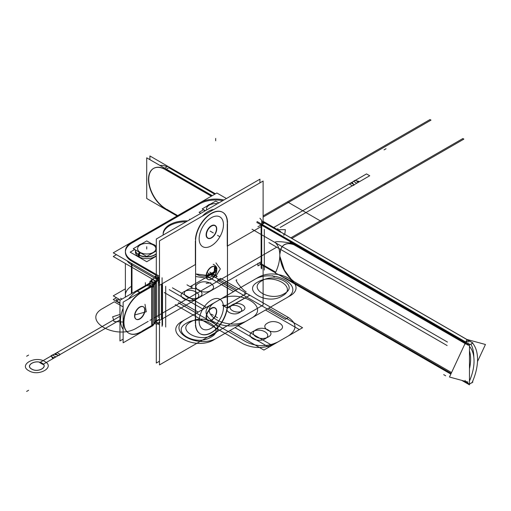 <?xml version="1.0" encoding="UTF-8"?>
<svg xmlns="http://www.w3.org/2000/svg" width="511" height="511" viewBox="0 0 511 511"><rect width="100%" height="100%" fill="white"/><g stroke="black" fill="none" stroke-linecap="round" stroke-linejoin="round"><path stroke-width="0.77" d="M157.733 279.875L154.156 281.938M159.489 319.541L156.379 321.336M156.13 282.2L156.13 320.697A4.51 2.606 0 0 0 155.082 321.649L155.082 283.1L155.082 321.649A4.51 2.606 180 0 1 156.13 320.697L156.13 282.2L156.13 320.697A4.51 2.606 0 0 0 155.082 321.649A4.51 2.606 180 0 1 156.13 320.697L156.13 282.2M156.379 321.176L156.379 321.349A4.51 2.606 0 0 0 154.98 322.62L154.98 281.931A4.51 2.606 0 0 1 156.379 280.667L156.379 281.446M156.379 282.059L156.379 320.563M156.13 281.58A4.51 2.606 0 0 0 155.082 282.532A4.51 2.606 180 0 1 156.13 281.58A4.51 2.606 0 0 0 155.082 282.532A4.51 2.606 180 0 1 156.13 281.58A4.51 2.606 0 0 0 155.082 282.532M155.082 281.791L155.082 284.007L156.13 283.056L156.13 280.839M155.197 322.249L153.734 324.568L153.734 283.886L155.197 281.58M153.849 323.604L153.849 285.055L153.849 323.604L153.849 285.055L153.849 323.604L154.98 321.815M154.98 282.698L153.849 284.486M151.505 285.738L151.505 285.745A9.019 5.206 0 0 0 153.958 283.522L153.958 283.528M153.217 325.175A9.019 5.206 0 0 0 153.958 324.204M153.849 283.752L153.849 285.962M153.734 286.134L152.31 287.508M151.748 287.865L151.748 285.649M152.31 285.279L152.31 325.967L123.132 342.811L123.132 302.129L152.31 285.279M151.748 325.507L151.748 286.665L151.748 325.507L141.726 331.294L151.748 325.507L151.748 286.665L151.748 325.507L141.726 331.294M151.748 286.39L140.634 292.809A23.953 13.829 120 0 0 123.694 322.147A23.953 13.829 120 0 0 140.634 331.926A23.953 13.829 120 0 1 123.694 322.147A23.953 13.829 120 0 1 140.634 292.809L151.748 286.39L140.634 292.809A23.953 13.829 120 0 0 124.984 313.914A23.953 13.829 120 0 0 128.657 333.115M136.162 319.228A7.186 4.152 120 0 0 141.656 317.159A7.186 4.152 120 0 0 144.715 310.011A7.186 4.152 120 0 0 143.227 306.715A7.186 4.152 120 0 0 137.689 308.644A7.186 4.152 120 0 0 134.553 315.875A7.186 4.152 -60 0 1 139.637 307.073A7.186 4.152 -60 0 1 144.715 310.011A7.186 4.152 -60 0 1 139.637 318.807A7.186 4.152 -60 0 1 134.553 315.875A7.186 4.152 120 0 0 136.041 319.164M140.634 332.201L152.227 325.507M151.486 325.66L152.744 325.922L153.964 323.425M153.734 323.776A9.019 5.206 180 0 1 152.31 325.149A9.019 5.206 180 0 0 153.734 323.776A9.019 5.206 180 0 1 152.31 325.149A9.019 5.206 180 0 0 153.734 323.776M154.054 323.853L155.516 321.534M154.807 322.083L156.909 320.87M155.082 321.579L159.489 319.036M257.934 265.88L261.364 263.9M472.911 382.062L469.232 384.189L463.375 380.81M259.192 262.922L275.601 272.395M285.4 278.054L451.034 373.682M465.144 381.551L464.282 381.053M451.136 373.464L291.187 281.12M275.704 272.178L261.351 263.893M277.518 229.643L285.374 229.65L284.768 234.396M280.654 232.224L264.545 222.937M468.791 340.569L472.911 342.945L469.232 345.072L256.797 222.426M468.581 340.447L280.43 231.822M264.315 222.802A9.019 5.206 0 0 0 263.114 222.221A9.019 5.206 0 0 1 264.315 222.802L261.798 224.252L264.315 222.802A9.019 5.206 0 0 0 263.114 222.221A9.019 5.206 0 0 1 264.315 222.802L261.798 224.252M261.351 224.776L465.144 342.434L261.351 224.776L465.144 342.434L261.351 224.776L465.144 342.434L465.144 344.139M466.058 342.178L468.574 340.722M276.483 229.611L471.928 342.453A42.566 24.573 -60 0 1 471.928 382.931M283.752 233.942L283.892 235.424M467.955 382.056L449.476 377.029L466.971 339.464L485.45 344.484L477.51 361.539M469.468 350.802A38.057 21.973 -60 0 1 469.468 368.744A38.057 21.973 120 0 0 469.468 350.802A38.057 21.973 -60 0 1 469.468 368.744A38.057 21.973 120 0 0 469.468 350.802M473.806 357.093A42.566 24.573 120 0 0 470.918 344.095A42.566 24.573 120 0 1 473.806 357.093A42.566 24.573 120 0 0 470.918 344.095A42.566 24.573 120 0 1 473.806 357.093M290.165 242.406L468.402 345.308M290.165 280.482L451.149 373.426M464.435 381.097L468.402 383.384M469.468 346.401A38.057 21.973 -60 0 1 469.468 381.059M292.528 243.926L290.618 242.821M294.285 282.858L275.308 273.021A30.373 17.534 -60 0 0 275.308 242.629C272.791 240.311 293.697 242.655 294.285 244.763M280.054 256.835L284.614 270.811L291.513 279.619L284.614 270.811L280.054 256.835L284.614 270.811L291.513 279.619L283.426 268.869L280.054 256.835C281.018 266.665 285.662 274.924 293.997 281.593M293.997 244.775C285.662 241.818 281.018 244.705 280.06 253.437C281.012 244.705 285.662 241.824 294.004 244.782L465.067 343.539L294.004 244.782C293.697 244.034 280.648 240.042 280.054 253.437C280.648 240.042 293.697 244.034 294.004 244.782C293.697 244.034 280.648 240.042 280.054 253.437M257.039 221.506L469.468 344.152L469.468 384.834L461.72 380.356M450.849 374.084L277.55 274.03M275.416 272.797L261.351 264.679M465.387 343.571L465.387 342.849M261.121 224.923L261.121 263.765L261.121 224.923M451.558 372.557L294.004 281.593L451.558 372.557M465.144 382.113L465.144 380.401M261.351 264.685L261.351 224.003M261.121 264.5L261.121 262.29M264.787 222.802L257.934 226.763M158.199 280.66L154.399 282.858L150.866 280.82M155.453 281.191L152.942 279.741A9.019 5.206 0 0 0 150.847 281.638A9.019 5.206 0 0 1 152.942 279.741L155.453 281.191L152.942 279.741A9.019 5.206 0 0 0 150.847 281.638L154.156 282.334M153.185 279.606L155.695 281.05M149.768 281.293L153.734 283.586L156.909 281.753M150.962 281.459L154.156 282.129M149.18 283.714L153.159 284.55M155.516 282.417L154.054 284.736M150.732 281.817L149.608 283.599L150.732 281.817L149.608 283.599L150.732 281.817L149.608 283.599L153.326 284.378M149.717 283.413L153.485 284.205M153.958 284.301L154.284 284.372L152.744 286.805L147.475 285.7M149.014 283.26L148.784 283.631M151.071 285.994L148.56 284.544L137.446 290.963L148.56 284.544L151.071 285.994L148.56 284.544L151.071 285.994L148.56 284.544L137.446 290.963L139.957 292.413L137.446 290.963A23.953 13.829 120 0 0 128.568 298.992A23.953 13.829 -60 0 1 137.446 290.963A23.953 13.829 120 0 0 128.568 298.992A23.953 13.829 -60 0 1 137.446 290.963L137.204 290.829M152.31 286.032A9.019 5.206 0 0 0 153.734 284.659A9.019 5.206 0 0 1 152.31 286.032A9.019 5.206 0 0 0 153.734 284.659A9.019 5.206 0 0 1 152.31 286.032M149.493 283.765A4.51 2.606 180 0 1 149.123 284.154A4.51 2.606 0 0 0 149.493 283.765A4.51 2.606 180 0 1 149.123 284.154A4.51 2.606 180 0 0 149.493 283.765M148.56 284.269L151.313 285.86M136.967 290.963L139.714 292.554M152.227 286.39L140.634 293.084M141.937 331.409A23.953 13.829 -60 0 1 128.893 333.249A23.953 13.829 -60 0 1 125.431 313.371A23.953 13.829 -60 0 1 141.937 292.369M123.132 329.25A23.953 13.829 -60 0 1 123.132 308.325A23.953 13.829 120 0 0 123.132 329.25A23.953 13.829 -60 0 1 123.132 308.325A23.953 13.829 120 0 0 123.132 329.25A23.953 13.829 120 0 1 123.132 308.325M149.123 283.439L119.944 300.289L119.944 340.971L123.132 339.132M148.318 283.899A4.51 2.606 0 0 0 149.717 282.628L149.717 282.647M149.493 282.998L150.962 280.686M153.185 278.821A9.019 5.206 0 0 0 150.732 281.044M155.606 277.422L150.969 280.098M263.114 221.442A9.019 5.206 180 0 1 264.545 222.164M280.43 231.33L263.995 221.838M144.945 310.522A7.186 4.152 120 0 0 143.47 306.856A7.186 4.152 120 0 0 137.785 308.938A7.186 4.152 120 0 0 134.802 316.379M134.802 315.638A7.186 4.152 120 0 0 136.284 319.305A7.186 4.152 120 0 0 141.969 317.222A7.186 4.152 120 0 0 144.945 309.781M468.791 342.031L468.791 340.32L465.815 342.038M261.715 220.254L261.715 268.837M261.121 261.804L159.489 320.486L261.121 261.804L227.484 281.229L261.121 261.804L227.484 281.229L261.121 261.804L261.121 226.603L227.484 246.021L261.121 226.603L227.484 246.021L261.121 226.603L261.121 261.804L261.121 226.603M199.252 203.18A22.548 13.018 180 0 1 223.927 199.973A22.548 13.018 180 0 0 199.252 203.18M125.387 288.849L113.25 295.856L120.436 300.002M131.404 286.32A22.548 13.018 0 0 0 125.617 297.012A22.548 13.018 0 0 1 131.404 286.32A22.548 13.018 0 0 0 125.617 297.012A22.548 13.018 0 0 1 131.404 286.32M159.483 285.547L159.489 285.547A7.045 4.069 -120 0 0 154.271 276.515L154.271 276.515A7.045 4.069 -120 0 1 159.483 285.547L159.489 285.547M262.897 223.62A7.045 4.069 -120 0 0 261.715 220.637A7.045 4.069 -120 0 1 262.897 223.62M261.357 220.049A7.045 4.069 -120 0 0 259.927 218.242A7.045 4.069 -120 0 1 261.357 220.049M159.489 279.894L157.605 277.32M155.81 275.895L156.462 275.518M157.216 276.017L159.489 278.45M161.444 284.148L160.793 284.525M154.546 276.623L155.197 276.247M155.951 276.751L156.302 277.032M156.992 277.671L159.489 281.561M160.179 284.876L159.528 285.253M227.484 306.741L227.484 221.065L227.484 306.741M227.248 223.767L227.248 246.161M227.248 281.363L227.248 303.834M263.114 265.694L263.114 305.073L159.489 364.905L159.489 240.86L263.114 181.035L263.114 223.492M227.248 222.572A22.548 13.018 120 0 0 211.988 212.991A22.548 13.018 120 0 0 195.419 239.365A22.548 13.018 120 0 1 211.988 212.991A22.548 13.018 120 0 1 227.248 222.572A22.548 13.018 120 0 0 211.988 212.991A22.548 13.018 120 0 0 195.419 239.365A22.548 13.018 120 0 1 211.988 212.991A22.548 13.018 120 0 1 227.248 222.572M195.362 240.981L195.362 264.57L162.076 283.784L195.362 264.57L195.362 240.981L195.362 264.57L162.076 283.784L195.362 264.57L195.362 240.981L195.362 264.57M161.482 284.129L161.482 319.33M162.076 318.992L195.362 299.772L162.076 318.992L195.362 299.772L162.076 318.992L195.362 299.772L195.362 323.361M227.248 304.952A22.548 13.018 120 0 1 212.052 332.112A22.548 13.018 120 0 1 195.432 325.047A22.548 13.018 120 0 0 212.052 332.112A22.548 13.018 120 0 0 227.248 304.952A22.548 13.018 120 0 1 212.052 332.112A22.548 13.018 120 0 1 195.432 325.047A22.548 13.018 120 0 0 212.052 332.112A22.548 13.018 120 0 0 227.248 304.952A22.548 13.018 120 0 1 217.482 327.557A22.548 13.018 120 0 1 200.152 333.747M214.965 266.621A7.326 4.229 120 0 0 209.318 268.582A7.326 4.229 120 0 0 206.125 275.959A7.326 4.229 -60 0 1 211.305 266.985A7.326 4.229 -60 0 1 216.485 269.974A7.326 4.229 -60 0 1 211.305 278.949A7.326 4.229 -60 0 1 206.125 275.959A7.326 4.229 120 0 0 207.638 279.313A7.326 4.229 120 0 0 213.285 277.352A7.326 4.229 120 0 0 216.485 269.974A7.326 4.229 120 0 0 211.305 266.985A7.326 4.229 120 0 0 206.125 275.959A7.326 4.229 120 0 0 211.305 278.949A7.326 4.229 120 0 0 216.485 269.974A7.326 4.229 -60 0 1 211.305 278.949A7.326 4.229 -60 0 1 206.125 275.959A7.326 4.229 -60 0 1 211.305 266.985A7.326 4.229 -60 0 1 216.485 269.974A7.326 4.229 120 0 0 211.305 266.985A7.326 4.229 120 0 0 206.125 275.959A7.326 4.229 120 0 0 211.305 278.949A7.326 4.229 120 0 0 216.485 269.974M223.46 224.757A17.189 9.926 -60 0 1 211.305 245.817A17.189 9.926 -60 0 1 199.149 238.797A17.189 9.926 -60 0 1 211.305 217.743A17.189 9.926 -60 0 1 223.46 224.757A17.189 9.926 -60 0 1 211.305 245.817A17.189 9.926 -60 0 1 199.149 238.797A17.189 9.926 -60 0 1 211.305 217.743A17.189 9.926 -60 0 1 223.46 224.757A17.189 9.926 -60 0 1 211.305 245.817A17.189 9.926 -60 0 1 199.149 238.797A17.189 9.926 -60 0 1 211.305 217.743A17.189 9.926 -60 0 1 223.46 224.757A17.189 9.926 -60 0 1 211.305 245.817A17.189 9.926 -60 0 1 199.149 238.797A17.189 9.926 -60 0 1 211.305 217.743A17.189 9.926 -60 0 1 223.46 224.757A17.189 9.926 -60 0 1 211.305 245.817A17.189 9.926 -60 0 1 199.149 238.797A17.189 9.926 -60 0 1 211.305 217.743A17.189 9.926 -60 0 1 223.46 224.757M199.149 321.176A17.189 9.926 -60 0 1 211.305 300.117A17.189 9.926 -60 0 1 223.46 307.137A17.189 9.926 -60 0 1 211.305 328.19A17.189 9.926 -60 0 1 199.149 321.176A17.189 9.926 -60 0 1 211.305 300.117A17.189 9.926 -60 0 1 223.46 307.137A17.189 9.926 -60 0 1 211.305 328.19A17.189 9.926 -60 0 1 199.149 321.176A17.189 9.926 -60 0 1 211.305 300.117A17.189 9.926 -60 0 1 223.46 307.137A17.189 9.926 -60 0 1 211.305 328.19A17.189 9.926 -60 0 1 199.149 321.176A17.189 9.926 -60 0 1 211.305 300.117A17.189 9.926 -60 0 1 223.46 307.137A17.189 9.926 -60 0 1 211.305 328.19A17.189 9.926 -60 0 1 199.149 321.176A17.189 9.926 -60 0 1 211.305 300.117A17.189 9.926 -60 0 1 223.46 307.137A17.189 9.926 -60 0 1 211.305 328.19A17.189 9.926 -60 0 1 199.149 321.176M154.501 323.354A7.045 4.069 -120 0 0 158.033 323.706A7.045 4.069 -120 0 0 159.483 320.205L159.489 320.199A7.045 4.069 -120 0 1 158.033 323.706A7.045 4.069 -120 0 1 154.501 323.354L155.318 323.827M157.605 323.259L158.621 323.227M159.988 322.582L159.489 322.856M160.793 319.733L161.444 319.356M156.462 322.23L155.81 322.607L156.302 322.863M156.5 322.211A7.045 4.069 -120 0 0 159.489 322.786A7.045 4.069 -120 0 1 156.5 322.211A7.045 4.069 -120 0 0 159.489 322.786A7.045 4.069 -120 0 1 156.5 322.211A7.045 4.069 -120 0 0 158.883 322.882M116.438 297.696L113.25 299.535L119.944 303.406M156.257 322.071L155.714 321.758M132.502 260.699A22.548 13.018 180 0 1 125.387 251.208A22.548 13.018 180 0 1 132.502 241.716A22.548 13.018 180 0 0 125.387 251.208A22.548 13.018 180 0 0 132.502 260.699M131.404 260.073L159.489 276.291M131.404 263.306L131.404 293.672M157.733 323.853L159.489 324.868M162.076 277.78L162.076 326.363M131.991 265.03L131.991 293.333L131.991 263.644L131.991 265.03L156.302 279.063M158.295 282.283L158.295 317.491M159.489 278.374A7.045 4.069 -120 0 0 157.254 275.997A7.045 4.069 -120 0 1 159.489 278.374A7.045 4.069 -120 0 0 157.254 275.997A7.045 4.069 -120 0 1 159.489 278.374M156.302 275.384L131.991 261.345M156.302 276.547L155.318 277.115L113.25 252.824L131.972 242.016M226.443 198.524L216.875 192.998L199.763 202.873M199.724 202.899L132.01 241.99M222.739 200.663A22.548 13.018 0 0 0 199.744 203.819A22.548 13.018 0 0 1 222.739 200.663A22.548 13.018 0 0 0 199.744 203.819A22.548 13.018 0 0 1 222.739 200.663M199.252 204.106L132.502 242.642M131.991 242.936A22.548 13.018 0 0 0 131.404 260.993A22.548 13.018 0 0 1 131.991 242.936A22.548 13.018 0 0 0 131.404 260.993A22.548 13.018 0 0 1 131.991 242.936M163.15 235.066A22.548 13.018 180 0 1 186.106 221.812A22.548 13.018 0 0 0 163.15 235.066A22.548 13.018 180 0 1 186.106 221.812A22.548 13.018 0 0 0 163.15 235.066M163.233 235.015A22.548 13.018 180 0 1 163.15 233.891A22.548 13.018 180 0 1 187.646 220.924A22.548 13.018 180 0 0 163.15 233.891A22.548 13.018 180 0 0 163.233 235.015M116.438 254.663L113.25 256.509L155.318 280.795M131.404 264.672A22.548 13.018 180 0 1 127.13 260.84A22.548 13.018 180 0 0 131.404 264.672A22.548 13.018 180 0 1 127.13 260.84A22.548 13.018 180 0 0 131.404 264.672M199.252 203.832L132.502 242.367M259.927 182.874L259.927 179.189L156.302 239.02L156.302 280.705M159.489 361.22L156.302 363.059L156.302 321.387M202.324 216.127A22.548 13.018 -60 0 1 213.905 209.44A22.548 13.018 -60 0 0 202.324 216.127A22.548 13.018 -60 0 1 213.905 209.44A22.548 13.018 -60 0 0 202.324 216.127A22.548 13.018 -60 0 1 213.905 209.44M195.598 239.474L195.598 325.143L195.598 239.474M195.63 242.259A22.548 13.018 -60 0 1 204.981 218.925A22.548 13.018 -60 0 1 222.815 212.391A22.548 13.018 -60 0 1 227.452 223.888M222.579 212.25A22.548 13.018 120 0 0 196.537 233.361M227.452 303.949A22.548 13.018 -60 0 1 218.101 327.283A22.548 13.018 -60 0 1 200.274 333.817A22.548 13.018 -60 0 1 195.63 322.326M206.374 276.464A7.326 4.229 -60 0 1 209.414 268.882A7.326 4.229 -60 0 1 215.208 266.761A7.326 4.229 -60 0 1 216.715 270.498M216.715 269.744A7.326 4.229 -60 0 1 213.675 277.326A7.326 4.229 -60 0 1 207.881 279.453A7.326 4.229 -60 0 1 206.374 275.716M216.715 228.558A7.326 4.229 -60 0 1 213.675 236.139A7.326 4.229 -60 0 1 207.881 238.26A7.326 4.229 -60 0 1 206.374 234.523M214.965 225.434A7.326 4.229 120 0 0 209.318 227.395A7.326 4.229 120 0 0 206.125 234.766A7.326 4.229 120 0 0 207.638 238.126A7.326 4.229 120 0 0 213.285 236.159A7.326 4.229 120 0 0 216.485 228.787A7.326 4.229 120 0 0 211.305 225.792A7.326 4.229 120 0 0 206.125 234.766A7.326 4.229 120 0 0 211.305 237.762A7.326 4.229 120 0 0 216.485 228.787A7.326 4.229 120 0 0 211.305 225.792A7.326 4.229 120 0 0 206.125 234.766A7.326 4.229 120 0 0 211.305 237.762A7.326 4.229 120 0 0 216.485 228.787A7.326 4.229 120 0 0 211.305 225.792A7.326 4.229 120 0 0 206.125 234.766A7.326 4.229 120 0 0 211.305 237.762A7.326 4.229 120 0 0 216.485 228.787M216.504 228.621A7.109 4.107 -60 0 1 210.711 238.069A7.109 4.107 -60 0 1 206.47 234.415M206.47 235.143A7.109 4.107 -60 0 1 210.941 226.43A7.109 4.107 -60 0 1 216.453 228.117A7.109 4.107 -60 0 1 216.504 229.35M206.374 235.277A7.326 4.229 -60 0 1 209.414 227.695A7.326 4.229 -60 0 1 215.208 225.568A7.326 4.229 -60 0 1 216.715 229.305M206.374 316.903A7.326 4.229 120 0 0 207.881 320.64A7.326 4.229 120 0 0 213.675 318.513A7.326 4.229 120 0 0 216.715 310.931M207.76 320.569A7.326 4.229 120 0 0 213.362 318.455A7.326 4.229 120 0 0 216.485 311.167A7.326 4.229 120 0 0 216.421 310.273A7.326 4.229 120 0 0 210.902 308.42A7.326 4.229 120 0 0 206.125 317.146A7.326 4.229 120 0 0 207.638 320.499M206.47 316.794A7.109 4.107 120 0 0 210.711 320.448A7.109 4.107 120 0 0 216.504 311.001M210.609 320.486A7.326 4.229 120 0 0 216.485 311.167A7.326 4.229 120 0 0 214.965 307.807A7.326 4.229 120 0 0 209.318 309.775A7.326 4.229 120 0 0 206.125 317.146A7.326 4.229 120 0 0 210.5 320.531M216.504 311.729A7.109 4.107 120 0 0 216.453 310.496A7.109 4.107 120 0 0 210.941 308.804A7.109 4.107 120 0 0 206.47 317.523M216.715 311.684A7.326 4.229 120 0 0 215.208 307.948A7.326 4.229 120 0 0 209.414 310.075A7.326 4.229 120 0 0 206.374 317.657M153.504 244.82A2.114 1.22 -60 0 1 154.271 244.846A2.114 1.22 120 0 0 153.504 244.82A2.114 1.22 -60 0 1 154.271 244.846A2.114 1.22 120 0 0 153.504 244.82A2.114 1.22 -60 0 1 154.271 244.846L156.302 246.417L146.74 240.911L133.269 248.691L146.74 256.471L156.302 250.946M140.263 252.428A9.16 5.289 180 0 1 140.263 244.954A9.16 5.289 180 0 1 153.217 244.954A9.16 5.289 180 0 1 153.217 252.428A9.16 5.289 180 0 1 140.263 252.428A9.16 5.289 0 0 0 153.217 252.428A9.16 5.289 0 0 0 153.217 244.954A9.16 5.289 0 0 0 140.263 244.954A9.16 5.289 0 0 0 140.263 252.428A9.16 5.289 0 0 0 153.217 252.428A9.16 5.289 0 0 0 153.217 244.954A9.16 5.289 0 0 0 140.263 244.954A9.16 5.289 0 0 0 140.263 252.428A9.16 5.289 180 0 1 140.263 244.954A9.16 5.289 180 0 1 153.217 244.954A9.16 5.289 180 0 1 153.217 252.428A9.16 5.289 180 0 1 140.263 252.428A9.16 5.289 0 0 0 153.217 252.428A9.16 5.289 0 0 0 153.217 244.954A9.16 5.289 0 0 0 140.263 244.954A9.16 5.289 0 0 0 140.263 252.428M153.932 245.063A2.114 1.297 -56.8 0 1 154.769 245.152L151.563 243.696L154.271 244.846M140.448 252.836A2.114 1.143 117 0 0 139.292 255.513M140.02 252.587A2.114 1.22 120 0 0 138.775 254.804A2.114 1.22 -60 0 1 140.02 252.587A2.114 1.22 120 0 0 138.775 254.804A2.114 1.22 -60 0 1 140.02 252.587A2.114 1.22 120 0 0 138.775 254.804L138.768 256.963L138.768 254.797M156.302 255.583A11.274 6.509 180 0 1 138.768 256.746L138.768 255.021L138.768 256.746A11.274 6.509 180 0 0 156.302 255.583A11.274 6.509 180 0 1 138.768 256.746A11.274 6.509 180 0 0 156.302 255.583A11.274 6.509 180 0 1 138.768 256.746L138.768 255.021A11.274 6.509 180 0 1 135.466 250.416A11.274 6.509 0 0 0 138.768 255.021A11.274 6.509 0 0 0 156.302 253.858A11.274 6.509 180 0 1 138.768 255.021L138.768 256.746L138.768 255.021A11.274 6.509 0 0 0 156.302 253.858A11.274 6.509 180 0 1 138.768 255.021A11.274 6.509 0 0 0 156.302 253.858M139.599 252.345A2.114 1.297 123.2 0 0 138.296 254.504L138.283 256.669M153.076 244.571A2.114 1.143 -63 0 1 153.754 244.565M138.283 254.497A11.274 6.509 0 0 0 156.302 253.641M135.53 251.227L135.485 249.968A11.274 6.509 0 0 0 135.466 250.192A11.274 6.509 0 0 0 139.286 255.078L139.286 257.244M138.768 256.746A11.274 6.509 180 0 1 135.549 251.348A11.274 6.509 180 0 0 138.768 256.746A11.274 6.509 180 0 1 135.549 251.348A11.274 6.509 180 0 0 138.768 256.746A11.274 6.509 180 0 1 135.466 252.14M156.302 256.19L146.74 261.715L130.158 252.14L134.7 249.521M218.829 202.918L215.687 201.104L202.215 208.884L205.358 210.698M206.706 209.919A9.16 5.289 180 0 1 217.482 203.697A9.16 5.289 0 0 0 206.706 209.919A9.16 5.289 180 0 1 217.482 203.697A9.16 5.289 0 0 0 206.706 209.919A9.16 5.289 0 0 1 217.482 203.697M204.464 211.215A11.274 6.509 180 0 1 204.413 210.609A11.274 6.509 0 0 0 204.464 211.215M204.451 211.222L204.432 210.162A11.274 6.509 0 0 0 204.413 210.385A11.274 6.509 0 0 0 204.502 211.19M200.817 213.317L199.111 212.333L203.653 209.708M177.036 216L146.708 198.492L146.708 157.81L212.269 195.656M177.713 215.604L166.701 209.248M153.575 168.419A23.953 13.829 -120 0 0 150.055 187.652A23.953 13.829 -120 0 0 165.673 208.654A23.953 13.829 60 0 1 148.752 180.338A23.953 13.829 60 0 1 163.922 168.63A23.953 13.829 -120 0 0 153.69 168.349M165.673 169.537L211.592 196.045M167.442 166.599L164.695 168.189M163.775 168.719L211.35 196.186M168.86 167.691L166.35 169.141L168.86 167.691L214.78 194.206L168.86 167.691L214.78 194.206L168.86 167.691L166.35 169.141L168.86 167.691L214.78 194.206M166.497 170.323A23.953 13.829 -120 0 0 153.453 168.483A23.953 13.829 -120 0 0 149.991 188.367A23.953 13.829 -120 0 0 166.497 209.369M177.477 215.744L163.775 207.836M149.902 159.649L149.902 155.964L215.457 193.816M159.981 165.468A23.953 13.829 60 0 1 167.116 166.79A23.953 13.829 60 0 0 159.981 165.468A23.953 13.829 60 0 1 167.116 166.79A23.953 13.829 60 0 0 159.981 165.468M134.553 315.875A7.186 4.152 -60 0 1 139.637 307.073A7.186 4.152 -60 0 1 144.715 310.011A7.186 4.152 -60 0 1 139.637 318.807A7.186 4.152 -60 0 1 134.553 315.875A7.186 4.152 -60 0 1 139.637 307.073A7.186 4.152 -60 0 1 144.715 310.011A7.186 4.152 -60 0 1 139.637 318.807A7.186 4.152 -60 0 1 134.553 315.875A7.186 4.152 120 0 0 139.637 318.807A7.186 4.152 120 0 0 144.715 310.011A7.186 4.152 120 0 0 139.637 307.073A7.186 4.152 120 0 0 134.553 315.875M120.519 298.226L122.014 299.095L120.519 298.226M154.399 317.785L253.015 260.853L154.399 317.785M159.317 283.42L159.317 285.719L159.317 283.42M162.504 284.48L162.504 325.162M155.082 283.1L155.082 321.649L155.082 283.1M116.138 300.762L119.944 302.959L116.138 300.762L119.944 302.959L116.138 300.762L118.686 299.286L116.138 300.762M150.01 320.32L152.565 318.845L150.01 320.32M120.181 300.149L118.686 299.286L120.181 300.149M145.373 282.704L145.373 285.01L145.373 282.704M153.849 283.707L153.849 324.389M140.634 292.809A23.953 13.829 120 0 0 123.694 322.147A23.953 13.829 120 0 0 140.634 331.926A23.953 13.829 120 0 1 123.694 322.147A23.953 13.829 120 0 1 140.634 292.809M123.132 306.919L114.304 301.816L103.184 308.235C80.284 320.25 116.259 341.016 137.057 327.794L148.177 321.374L137.057 327.794C116.259 341.016 80.284 320.25 103.184 308.235C80.284 320.25 116.259 341.016 137.057 327.794C116.259 341.016 80.284 320.25 103.184 308.235L114.304 301.816L103.184 308.235L114.304 301.816L123.132 306.919M114.042 321.528L112.65 316.788L119.944 314.469L112.65 316.788L114.042 321.528L112.65 316.788L119.944 314.469L112.65 316.788L114.042 321.528L123.132 322.039L114.042 321.528M355.407 180.332L358.601 182.178L369.715 175.758L366.528 173.912L355.407 180.332L358.601 182.178L369.715 175.758L366.528 173.912L355.407 180.332M358.863 181.335L354.621 180.44L353.574 181.392L356.761 183.232L358.863 181.335L354.621 180.44L353.574 181.392L356.761 183.232L358.863 181.335M356.761 183.232L353.574 181.392L351.025 182.868L354.212 184.707L356.761 183.232L353.574 181.392L351.025 182.868L354.212 184.707L356.761 183.232M354.027 185.161L352.481 182.714L349.192 183.922L352.379 185.768L354.027 185.161L352.481 182.714L349.192 183.922L352.379 185.768L354.027 185.161M352.379 185.768L349.192 183.922L273.755 227.478L349.192 183.922L352.379 185.768L280.188 227.446L352.379 185.768M276.949 229.318L278.061 228.673L276.949 229.318M119.944 316.264L39.698 362.593L42.898 364.439L119.944 319.963L42.898 364.439L54.019 358.019L50.832 356.18L39.711 362.599L42.898 364.439L54.019 358.019L50.832 356.18L39.711 362.599L42.898 364.439L39.711 362.599L119.944 316.264L57.047 352.59L60.241 354.43L119.944 319.963L60.241 354.43L57.047 352.59L60.241 354.43L57.047 352.59L54.952 354.493L59.187 355.381L60.241 354.43L59.187 355.381L54.952 354.493L57.047 352.59L119.944 316.277M280.188 227.446L369.715 175.758L366.515 173.906L273.749 227.465L366.515 173.906L369.715 175.758L280.188 227.446M443.708 374.646L445.701 375.796L443.708 374.646M252.019 229.222L447.464 342.063M213.343 276.413L215.259 275.308L212.876 273.934L210.96 275.039L213.343 276.413L215.259 275.308L212.876 273.934L210.96 275.039L213.343 276.413M206.182 283.311L210.858 282.883L206.182 283.311M268.901 242.655L447.131 345.557M215.329 275.352L212.806 273.89L210.89 275.001L213.413 276.457L215.329 275.352L212.806 273.89L210.89 275.001L213.413 276.457L215.329 275.352M272.325 275.704L274.318 276.853M236.861 279.996C233.386 278.616 243.543 291.404 246.085 291.609M263.114 217.054L430.997 120.13L430 119.555L263.114 215.904L430 119.555L430.997 120.13L263.114 217.054M291.864 238.42L463.873 139.113L462.877 138.538L290.848 237.832L462.877 138.538L463.873 139.113L291.864 238.42L321.291 221.429L287.412 201.871L263.114 215.904L287.412 201.871L263.114 215.904L287.412 201.871L321.291 221.429L287.412 201.871L321.291 221.429L291.864 238.42M257.934 265.605L257.934 263.306L257.934 265.605M261.121 268.224L261.121 227.542M152.942 279.741A9.019 5.206 0 0 0 150.847 281.638A9.019 5.206 0 0 1 152.942 279.741M52.665 355.119L55.852 356.965L58.401 355.49L55.214 353.65L52.665 355.119L55.852 356.965L58.401 355.49L55.214 353.65L51.017 355.726L52.563 358.173L55.852 356.965L52.665 355.119L51.017 355.726L52.563 358.173L55.852 356.965L52.665 355.119M128.568 298.992A23.953 13.829 120 0 1 137.446 290.963L148.56 284.544L137.446 290.963L139.957 292.413M165.698 286.32L165.698 327.002M264.315 270.07L264.315 229.382M259.614 257.039L275.423 247.912L259.614 257.039M41.979 363.136C35.649 359.112 24.7 365.429 31.669 369.083C37.999 373.107 48.941 366.789 41.979 363.136C35.649 359.112 24.7 365.429 31.669 369.083C37.999 373.107 48.941 366.789 41.979 363.136M31.739 369.044C24.873 365.442 35.661 359.207 41.902 363.174C48.775 366.777 37.98 373.011 31.739 369.044C24.873 365.442 35.661 359.207 41.902 363.174C48.775 366.777 37.98 373.011 31.739 369.044C24.873 365.442 35.661 359.207 41.902 363.174C48.775 366.777 37.98 373.011 31.739 369.044C24.873 365.442 35.661 359.207 41.902 363.174C48.775 366.777 37.98 373.011 31.739 369.044M44.796 361.507C35.004 355.286 18.077 365.058 28.852 370.711C38.644 376.933 55.571 367.16 44.796 361.507C35.004 355.286 18.077 365.058 28.852 370.711C38.644 376.933 55.571 367.16 44.796 361.507M134.604 315L146.287 311.774L144.996 304.332L146.287 311.774L134.604 315M209.178 273.832L215.438 277.447L217.041 276.515L210.934 272.817L217.194 276.432L210.934 272.817L217.194 276.432L210.934 272.817L217.194 276.432L210.934 272.817L217.194 276.432L210.934 272.817L217.194 276.432L214.812 275.052L217.194 276.432L215.438 277.447L217.041 276.515L215.438 277.447L209.178 273.832M195.598 276.515L206.559 278.144L216.549 275.084L220.35 268.933L215.974 262.91L220.35 268.933L216.549 275.084L206.559 278.144L195.598 276.515L206.559 278.144L216.549 275.084L220.35 268.933L215.974 262.91L220.35 268.933L216.549 275.084L206.559 278.144L195.598 276.515M215.061 266.685L214.422 272.42L206.131 275.601L214.422 272.42L215.061 266.685M196.345 274.011L208.66 275.621L216.485 269.897L208.66 275.621L196.345 274.011L208.66 275.621L216.485 269.897L208.66 275.621L196.345 274.011M214.927 266.621L214.39 272.357L206.137 275.55L214.39 272.357L214.927 266.621L214.39 272.357L206.137 275.55L214.39 272.357L214.927 266.621M232.441 285.183L234.434 286.332L232.441 285.183M118.073 300.494L116.08 299.344L118.073 300.494M206.125 317.146A7.326 4.229 120 0 0 211.305 320.142A7.326 4.229 120 0 0 216.485 311.167A7.326 4.229 120 0 0 211.305 308.171A7.326 4.229 120 0 0 206.125 317.146A7.326 4.229 120 0 0 211.305 320.142A7.326 4.229 120 0 0 216.485 311.167A7.326 4.229 120 0 0 211.305 308.171A7.326 4.229 120 0 0 206.125 317.146A7.326 4.229 120 0 0 211.305 320.142A7.326 4.229 120 0 0 216.485 311.167A7.326 4.229 120 0 0 211.305 308.171A7.326 4.229 120 0 0 206.125 317.146M209.018 273.922L215.284 277.537L209.171 273.832L215.284 277.537L217.194 276.432L215.284 277.537L217.194 276.432L215.284 277.537L209.018 273.922M178.409 302.774L246.161 341.891C256.79 346.937 267.419 346.937 278.048 341.891L302.563 327.736L268.684 308.178L248.052 320.09C228.474 332.533 194.614 312.988 216.172 301.682L236.797 289.769L207.089 272.619L236.797 289.769L207.089 272.619L236.797 289.769L216.172 301.682C194.614 312.988 228.474 332.533 248.052 320.09L289.111 296.386C310.662 285.081 276.802 265.535 257.225 277.978L236.797 289.769L257.225 277.978C276.802 265.535 310.662 285.081 289.111 296.386L268.684 308.178L302.563 327.736L268.684 308.178L302.563 327.736L278.048 341.891C267.419 346.937 256.79 346.937 246.161 341.891L178.409 302.774M255.928 329.812C263.516 324.99 276.636 332.565 268.281 336.941C260.699 341.763 247.58 334.188 255.928 329.812C263.516 324.99 276.636 332.565 268.281 336.941C260.699 341.763 247.58 334.188 255.928 329.812M186.981 290.005C194.563 285.183 207.683 292.752 199.335 297.134C191.746 301.956 178.626 294.381 186.981 290.005C194.563 285.183 207.683 292.752 199.335 297.134C191.746 301.956 178.626 294.381 186.981 290.005M386.029 183.941L384.036 185.091L386.029 183.941M248.059 296.271L249.515 295.045L244.871 292.362L244.871 294.432L224.24 306.345L227.427 308.184L248.059 296.271L249.515 295.045L244.871 292.362L244.871 294.432L224.24 306.345L227.427 308.184L248.059 296.271M186.975 284.825L190.162 286.671L210.794 274.758L214.377 274.758L209.734 272.076L214.377 274.758L210.794 274.758L190.162 286.671L186.975 284.825M26.61 356.244L28.603 355.088L26.61 356.244M154.507 276.649L156.302 275.614L154.507 276.649M233.61 291.615L206.367 275.883L233.61 291.615L206.367 275.883L233.61 291.615L254.037 279.817L212.978 303.521L233.61 291.615M169.243 289.654L203.123 309.219L182.695 321.01C161.144 332.316 194.998 351.862 214.582 339.419L235.003 327.621L268.882 347.186L299.369 329.582L265.496 310.024L285.917 298.226C307.475 286.927 273.615 267.374 254.037 279.817C273.615 267.374 307.475 286.927 285.917 298.226L244.865 321.93C225.287 334.373 191.427 314.827 212.978 303.521C191.427 314.827 225.287 334.373 244.865 321.93L265.496 310.024L299.369 329.582L265.496 310.024L299.369 329.582L268.882 347.186L235.003 327.621L214.582 339.419C194.998 351.862 161.144 332.316 182.695 321.01L203.123 309.219L169.243 289.654M239.487 312.611C233.125 316.654 222.119 310.298 229.126 306.626C235.488 302.582 246.494 308.938 239.487 312.611C233.125 316.654 222.119 310.298 229.126 306.626C235.488 302.582 246.494 308.938 239.487 312.611M186.483 323.195C201.411 313.709 227.229 328.611 210.794 337.228C195.86 346.72 170.048 331.811 186.483 323.195C201.411 313.709 227.229 328.611 210.794 337.228C195.86 346.72 170.048 331.811 186.483 323.195M282.136 296.041C267.202 305.533 241.39 290.625 257.825 282.008C272.753 272.516 298.571 287.425 282.136 296.041C267.202 305.533 241.39 290.625 257.825 282.008C272.753 272.516 298.571 287.425 282.136 296.041M26.61 391.445L28.603 390.295L26.61 391.445M164.261 292.535L198.14 312.093L218.765 300.181C238.35 287.738 272.203 307.283 250.652 318.589L230.02 330.502L263.9 350.061L288.408 335.906C297.153 329.774 297.153 323.635 288.408 317.497L220.656 278.38L217.469 280.22L285.221 319.343L288.408 317.497L220.656 278.38L217.469 280.22L285.221 319.343L288.408 317.497L220.656 278.38L217.469 280.22L285.221 319.343L288.408 317.497L220.656 278.38L217.469 280.22L285.221 319.343L288.408 317.497L220.656 278.38L288.408 317.497C297.153 323.635 297.153 329.774 288.408 335.906C297.153 329.774 297.153 323.635 288.408 317.497C297.153 323.635 297.153 329.774 288.408 335.906L263.9 350.061L288.408 335.906L263.9 350.061L230.02 330.502L263.9 350.061L230.02 330.502L250.652 318.589C272.203 307.283 238.35 287.738 218.765 300.181C238.35 287.738 272.203 307.283 250.652 318.589C272.203 307.283 238.35 287.738 218.765 300.181L198.14 312.093L218.765 300.181L198.14 312.093L164.261 292.535M279.843 330.272C272.254 335.095 259.134 327.519 267.489 323.137C275.071 318.315 288.191 325.89 279.843 330.272C272.254 335.095 259.134 327.519 267.489 323.137C275.071 318.315 288.191 325.89 279.843 330.272C272.254 335.095 259.134 327.519 267.489 323.137C275.071 318.315 288.191 325.89 279.843 330.272C272.254 335.095 259.134 327.519 267.489 323.137C275.071 318.315 288.191 325.89 279.843 330.272M210.89 290.465C203.308 295.281 190.188 287.712 198.536 283.33C206.125 278.508 219.245 286.083 210.89 290.465C203.308 295.281 190.188 287.712 198.536 283.33C206.125 278.508 219.245 286.083 210.89 290.465C203.308 295.281 190.188 287.712 198.536 283.33C206.125 278.508 219.245 286.083 210.89 290.465C203.308 295.281 190.188 287.712 198.536 283.33C206.125 278.508 219.245 286.083 210.89 290.465M175.222 304.613L242.974 343.731C253.603 348.777 264.232 348.777 274.861 343.731L299.369 329.582L274.861 343.731C264.232 348.777 253.603 348.777 242.974 343.731L175.222 304.613M252.741 331.652C260.329 326.829 273.449 334.405 265.094 338.787C257.506 343.609 244.386 336.034 252.741 331.652C260.329 326.829 273.449 334.405 265.094 338.787C257.506 343.609 244.386 336.034 252.741 331.652M183.788 291.845C191.376 287.022 204.496 294.598 196.147 298.973C188.559 303.796 175.439 296.22 183.788 291.845C191.376 287.022 204.496 294.598 196.147 298.973C188.559 303.796 175.439 296.22 183.788 291.845M386.029 148.733L384.036 149.883L386.029 148.733M233.546 328.464L238.196 325.782L272.069 345.34L302.563 327.736L272.069 345.34L238.196 325.782L217.769 337.579L233.546 328.464M172.431 287.814L206.31 307.373L185.883 319.171C164.331 330.47 198.185 350.022 217.769 337.579C198.185 350.022 164.331 330.47 185.883 319.171L206.31 307.373L172.431 287.814M232.313 304.786C238.675 300.743 249.681 307.098 242.674 310.771C236.312 314.814 225.313 308.459 232.313 304.786C238.675 300.743 249.681 307.098 242.674 310.771C236.312 314.814 225.313 308.459 232.313 304.786M284.327 293.627C270.619 302.34 246.922 288.651 262.009 280.743C275.71 272.031 299.414 285.713 284.327 293.627C270.619 302.34 246.922 288.651 262.009 280.743C275.71 272.031 299.414 285.713 284.327 293.627M190.667 321.93C204.374 313.217 228.072 326.899 212.985 334.814C199.277 343.526 175.58 329.844 190.667 321.93C204.374 313.217 228.072 326.899 212.985 334.814C199.277 343.526 175.58 329.844 190.667 321.93M227.095 307.992L249.853 295.237L246.66 293.397L226.034 305.303L222.445 305.303L227.095 307.992L249.853 295.237L246.66 293.397L226.034 305.303L222.445 305.303L227.095 307.992M187.307 285.023L191.957 287.706L191.957 285.63L212.589 273.724L191.957 285.63L191.957 287.706L187.307 285.023M211.305 231.777L213.298 232.927M209.114 273.87L215.374 277.479L217.105 276.483L210.845 272.868L217.105 276.483L210.845 272.868L217.105 276.483L210.845 272.868L217.105 276.483L210.845 272.868L217.105 276.483L215.374 277.479L217.105 276.483L215.374 277.479L217.105 276.483L215.374 277.479L217.105 276.483L215.374 277.479L209.114 273.87M211.305 314.156L213.298 315.306M189.562 219.225L190.073 219.519L189.562 219.225M196.243 274.068C206.648 280.68 224.636 270.293 213.183 264.289C224.636 270.293 206.648 280.68 196.243 274.068C206.648 280.68 224.636 270.293 213.183 264.289C224.636 270.293 206.648 280.68 196.243 274.068M215.176 266.755L214.428 272.478L206.131 275.633L214.428 272.478L215.176 266.755L214.428 272.478L206.131 275.633L214.428 272.478L215.176 266.755L214.428 272.478L206.131 275.633L214.428 272.478L215.176 266.755L214.428 272.478L206.131 275.633L214.428 272.478L215.176 266.755M217.52 235.367L219.513 236.516L217.52 235.367M206.125 275.799L214.179 273.002L215.974 267.681L214.179 273.002L206.125 275.799L214.179 273.002L215.974 267.681L214.179 273.002L206.125 275.799M214.511 266.487L214.25 272.165L206.144 275.384L214.25 272.165L214.511 266.487L214.25 272.165L206.144 275.384L214.25 272.165L214.511 266.487M210.142 231.106L212.135 232.256L210.142 231.106M217.52 317.746L215.527 316.596L217.52 317.746M146.74 246.736L146.74 249.036L146.74 246.736M210.788 272.9L217.047 276.515L210.788 272.9M153.798 244.986A2.114 1.271 -57.8 0 1 154.622 245.056M139.727 252.421A2.114 1.271 122.2 0 0 138.436 255.027M146.74 178.243L146.74 180.549L146.74 178.243M209.248 273.787L213.093 274.324L210.704 272.944L213.093 274.324L210.704 272.944L211.637 275.167L210.704 272.944L213.093 274.324L209.248 273.787L211.637 275.167L210.704 272.944L211.637 275.167L209.248 273.787L213.093 274.324L209.248 273.787L211.637 275.167L209.248 273.787M215.687 138.436L215.687 140.736L215.687 138.436M165.673 208.654A23.953 13.829 60 0 1 148.752 180.338A23.953 13.829 60 0 1 163.922 168.63A23.953 13.829 -120 0 0 148.752 180.338A23.953 13.829 -120 0 0 165.673 208.654A23.953 13.829 60 0 1 148.752 180.338A23.953 13.829 60 0 1 163.922 168.63M201.724 290.465L276.304 247.407L201.724 290.465M125.387 297.147L125.387 263.516L125.387 297.147M141.917 243.696L139.765 244.545L137.14 246.455L141.917 243.696M154.763 245.146L156.302 246.417M135.466 250.192L135.466 252.364M135.466 250.428L135.466 252.262M210.864 203.889L208.718 204.739L206.093 206.648L210.864 203.889"/></g></svg>
